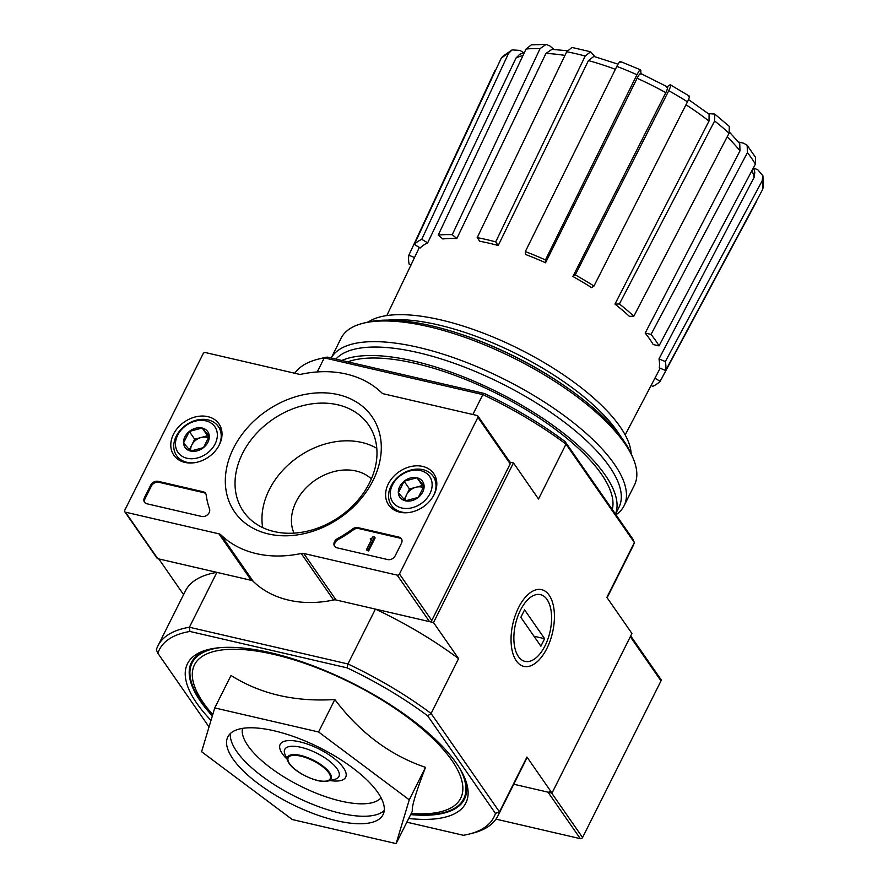 <?xml version="1.0" encoding="UTF-8"?>
<svg xmlns="http://www.w3.org/2000/svg" width="888" height="888" viewBox="0 0 888 888"><rect width="100%" height="100%" fill="white"/><g stroke="black" fill="none" stroke-linecap="round" stroke-linejoin="round"><path stroke-width="1.33" d="M550.26 791.008A1.798 1.399 -34.8 0 1 548.007 792.163L513.752 784.226L552.003 793.084L631.934 633.466L606.881 597.402L634.365 542.535L565.989 444.133L538.517 499.001L513.464 462.937L433.522 622.566L375.424 609.101A190.065 68.92 26.6 0 1 458.585 658.63L433.522 622.566M512.076 49.895L508.469 53.558A147.319 53.424 -153.4 0 0 501.032 58.641L502.619 56.41L512.076 49.895L519.913 50.405L523.765 52.703M546.098 44.411L540.082 48.607A147.319 53.424 -153.4 0 0 526.051 49.04L531.313 44.866L546.098 44.4L549.794 45.899L553.946 49.428M590.631 51.782L585.192 56.044A147.319 53.424 -153.4 0 0 566.711 51.759L571.972 47.453L590.631 51.77L594.805 56.666M620.468 61.527L640.614 69.886L641.014 73.615M667.165 86.747L669.585 85.082C671.228 84.271 670.951 86.147 668.764 90.698L575.258 274.892L572.904 276.501L665.8 92.674A138.417 50.194 -153.4 0 0 637.107 78.277L545.543 262.77L545.454 259.94L636.951 74.736A147.319 53.424 -153.4 0 0 616.827 66.389L525.33 251.593L525.419 254.423A134.588 48.807 26.6 0 1 545.543 262.77M708.324 113.62L714.762 114.075L729.348 126.429L729.059 133.222A147.319 53.424 -153.4 0 0 714.629 120.99L619.402 303.974L614.962 304.107L709.001 121.101A138.417 50.194 -153.4 0 0 685.98 104.762M738.439 142.002L743.755 143.234L747.174 145.321L755.588 157.42L755.388 164.125A147.319 53.424 -153.4 0 0 747.419 152.647L651.037 334.41L645.188 333.056L740.004 150.86A138.417 50.194 -153.4 0 0 727.172 136.863M753.712 168.087L757.819 169.786L762.936 175.835L763.28 187.301L762.448 189.821A147.319 53.424 -153.4 0 0 762.159 180.863L665.345 361.56L658.974 358.919L754.079 177.434A138.417 50.194 -153.4 0 0 752.003 170.507M756.598 201.321L660.15 381.296A141.569 51.338 -153.4 0 1 652.724 386.38L651.126 385.436M654.933 378.188L660.15 381.296M658.974 358.919A134.588 48.807 26.6 0 1 659.273 367.876L665.634 370.518L762.448 189.821M762.159 180.863L762.936 175.835M753.557 167.577L754.822 172.405L754.079 177.434M665.634 370.518A141.569 51.338 -153.4 0 0 665.345 361.56M645.188 333.056A134.588 48.807 26.6 0 1 653.069 344.366A134.588 48.807 26.6 0 1 653.157 344.522L659.007 345.876L755.388 164.125M747.419 152.647L747.174 145.321M729.525 132.223L739.726 143.567L740.004 150.86M659.007 345.876A141.569 51.338 -153.4 0 0 651.037 334.41M614.962 304.107A134.588 48.807 26.6 0 1 629.403 316.35L633.832 316.206L729.059 133.222M714.629 120.99L714.762 114.075M688.522 99.567L709.112 114.23L709.001 121.101M633.832 316.206A141.569 51.338 -153.4 0 0 619.402 303.974M688.3 96.226C689.932 95.416 689.654 97.28 687.467 101.831A147.319 53.424 -153.4 0 0 668.764 90.698M572.904 276.501A134.588 48.807 26.6 0 1 591.608 287.634L593.961 286.036L687.467 101.831M689.155 95.993L670.429 84.848L669.585 85.082M666.588 87.135C668.22 86.325 667.954 88.167 665.8 92.674M593.961 286.036A141.569 51.338 -153.4 0 0 575.258 274.892M640.914 70.696C640.603 68.909 639.282 70.252 636.951 74.736M637.107 78.277C639.427 73.848 640.736 72.527 641.036 74.303M616.827 66.389C619.158 61.905 620.479 60.562 620.79 62.349M545.454 259.94A141.569 51.338 -153.4 0 0 525.33 251.593M615.373 69.331A138.417 50.194 -153.4 0 0 588.433 60.595L498.212 245.521L495.693 241.902L585.192 56.044M588.433 60.595L593.85 56.41L618.015 64.18M566.711 51.759L477.211 237.618L479.731 241.247A134.588 48.807 26.6 0 1 498.212 245.521M495.693 241.902A141.569 51.338 -153.4 0 0 477.211 237.618M564.935 55.433A138.417 50.194 -153.4 0 0 545.931 53.469L456.821 238.528L452.258 234.665L540.082 48.607M545.931 53.469L551.936 49.34L567.243 50.76M526.051 49.04L438.228 235.098L442.801 238.961A134.588 48.807 26.6 0 1 456.821 238.528M452.258 234.665A141.569 51.338 -153.4 0 0 438.228 235.098M522.999 55.511A138.417 50.194 -153.4 0 0 516.039 57.986L427.672 242.857L421.756 239.327L508.469 53.558M516.039 57.986L519.669 54.357L524.431 52.47M501.032 58.641L414.33 244.411L420.246 247.941A134.588 48.807 26.6 0 1 427.672 242.857M421.756 239.327A141.569 51.338 -153.4 0 0 414.33 244.411M411 264.924L409.135 264.158A141.569 51.338 -153.4 0 1 408.846 255.189L414.53 257.553M408.846 255.189L495.182 70.152M396.126 843.6L412.376 811.144C411.466 807.114 415.85 792.529 425.519 767.354C390.087 755.344 359.862 732.722 334.832 699.522C294.949 702.031 260.339 694.005 231.002 675.468L214.741 707.925L318.57 731.978L409.257 799.822L396.126 843.6L292.296 819.546L201.598 751.714L214.741 707.925M408.691 818.492A155.644 56.444 -153.4 0 0 464.702 777.921A155.644 56.444 -153.4 0 0 351.937 682.894A155.644 56.444 -153.4 0 0 208.303 649.528A155.644 56.444 -153.4 0 0 196.781 703.274A155.644 56.444 -153.4 0 0 211 720.412M463.958 776.223A152.647 55.356 26.6 0 1 410.645 814.596M212.343 715.906A152.647 55.356 26.6 0 1 200.533 701.365A152.647 55.356 26.6 0 1 210.101 649.106M293.95 533.133A47.885 37.163 145.2 0 1 296.159 501.665A47.885 37.163 145.2 0 1 371.362 478.898M406.848 822.177L463.425 835.286A187.068 67.843 -153.4 0 0 468.931 834.132A187.068 67.843 -153.4 0 0 495.437 813.397L427.65 715.828A187.068 67.843 -153.4 0 0 347.097 667.865L347.941 663.969L189.399 627.239L216.883 572.371L158.774 558.907L183.583 594.616M468.931 834.132L472.46 833.244A190.065 68.92 -153.4 0 0 497.857 815.972A190.065 68.92 -153.4 0 0 499.478 811.898L431.102 713.497A190.065 68.92 -153.4 0 0 347.941 663.969L375.424 609.101M509.934 462.126L513.464 462.937M607.137 597.757L632.744 546.608A190.065 68.92 -153.4 0 0 634.365 542.535L632.822 539.038L565.034 441.48L565.989 444.133A190.065 68.92 -153.4 0 0 482.828 394.605L472.86 414.518M565.034 441.48A187.068 67.843 -153.4 0 0 484.482 393.506L482.828 394.605L324.286 357.875L317.249 371.939M347.097 667.865L189.899 631.446A187.068 67.843 -153.4 0 0 157.898 653.335L156.355 649.85A190.065 68.92 -153.4 0 1 157.964 645.765L185.448 590.897A190.065 68.92 26.6 0 1 216.883 572.371M157.964 645.765A190.065 68.92 -153.4 0 1 189.399 627.239L189.899 631.446M209.035 726.939L157.898 653.335M546.908 648.407A39.383 20.324 103 0 0 552.103 601.087A39.383 20.324 103 0 0 527.905 594.627A39.383 20.324 103 0 0 513.719 655.877A39.383 20.324 103 0 0 546.908 648.407M427.65 715.828L431.102 713.497L458.585 658.63M495.437 813.397L499.478 811.898L526.95 757.031A190.065 68.92 26.6 0 1 525.341 761.105L497.857 815.972M552.003 793.084L526.95 757.031M484.482 393.506L327.284 357.087L324.286 357.875A190.065 68.92 -153.4 0 0 318.259 359.129A190.065 68.92 -153.4 0 0 294.738 373.249M327.284 357.087A187.068 67.843 -153.4 0 0 321.789 358.253L318.259 359.129M334.832 699.522L318.57 731.978M425.519 767.354L409.257 799.822M233 758.985A86.802 31.48 -153.4 0 0 314.385 813.952A86.802 31.48 -153.4 0 0 383.05 814.629A86.802 31.48 -153.4 0 0 319.525 747.618A86.802 31.48 -153.4 0 0 227.816 736.896A86.802 31.48 -153.4 0 0 233 758.985M568.131 388.378A155.644 56.444 -153.4 0 0 458.264 333.355M631.179 453.701A150.139 54.446 -153.4 0 0 519.158 348.973A150.139 54.446 -153.4 0 0 368.187 322.011M620.834 436.696A150.139 54.446 -153.4 0 0 516.661 353.957A150.139 54.446 -153.4 0 0 388.001 320.102M624.075 505.772L634.443 485.07A164.025 59.485 -153.4 0 0 633.244 458.585L631.845 455.233A161.028 58.397 -153.4 0 0 515.173 356.909A161.028 58.397 -153.4 0 0 366.566 322.388L363.048 323.276A164.025 59.485 -153.4 0 0 341.125 338.184L331.202 357.997A164.025 59.485 -153.4 0 1 505.272 379.753A164.025 59.485 -153.4 0 1 624.075 505.772A164.025 59.485 -153.4 0 1 615.972 514.796M633.244 458.585A164.025 59.485 -153.4 0 0 514.418 358.441A164.025 59.485 -153.4 0 0 363.048 323.276M615.528 514.152L618.969 507.27A160.129 58.075 -153.4 0 0 508.857 387.257A160.129 58.075 -153.4 0 0 335.886 359.085M615.473 514.074A160.129 58.075 -153.4 0 0 515.85 401.842A160.129 58.075 -153.4 0 0 341.847 360.461M612.287 509.479A155.644 56.444 -153.4 0 0 609.579 488.6A155.644 56.444 -153.4 0 0 496.814 393.584A155.644 56.444 -153.4 0 0 353.18 360.206A155.644 56.444 -153.4 0 0 347.841 361.849M495.981 819.125L580.319 838.672A1.798 1.399 -34.8 0 0 582.572 837.517L661.005 680.885A1.798 1.399 -34.8 0 0 660.983 679.52L630.702 635.941M158.186 481.34A5.983 4.651 -34.8 0 0 150.694 485.17L144.444 497.646A5.983 4.651 -34.8 0 0 144.522 502.22A5.983 4.651 -34.8 0 0 146.942 503.785L201.665 516.461A5.983 4.651 -34.8 0 0 207.748 514.529A5.983 4.651 -34.8 0 0 209.524 508.924A104.762 81.296 -34.8 0 1 206.194 494.993A5.983 4.651 -34.8 0 0 205.561 493.328A5.983 4.651 -34.8 0 0 203.141 491.763L158.186 481.34L158.83 482.273A5.983 4.651 -34.8 0 0 151.337 486.102L145.099 498.579A5.983 4.651 -34.8 0 0 144.888 502.652M218.948 533.832A5.983 4.651 -34.8 0 1 220.923 534.876A107.748 83.616 -34.8 0 0 301.232 553.479A5.983 4.651 -34.8 0 1 303.729 553.468L397.214 575.135A1.798 1.399 -34.8 0 0 399.467 573.981L477.899 417.349A1.798 1.399 -34.8 0 0 477.156 415.506L383.66 393.85A5.983 4.651 -34.8 0 1 381.696 392.807A107.748 83.616 -34.8 0 0 301.376 374.203A5.983 4.651 -34.8 0 1 298.89 374.203L205.394 352.547A1.798 1.399 -34.8 0 0 203.152 353.702L124.72 510.334A1.798 1.399 -34.8 0 0 125.463 512.176L218.948 533.832L251.271 580.341L157.775 558.685A1.798 1.399 -34.8 0 1 157.054 558.208L124.742 511.699M373.06 480.464A83.594 64.868 145.2 0 1 238.217 516.55A83.594 64.868 145.2 0 1 298.634 395.893A83.594 64.868 145.2 0 1 373.06 480.464M422.666 466.422A27.461 21.312 145.2 0 1 434.01 474.014A27.461 21.312 145.2 0 1 423.365 506.804A27.461 21.312 145.2 0 1 388.922 505.339A27.461 21.312 145.2 0 1 392.618 477.555A27.461 21.312 145.2 0 1 422.666 466.422M207.859 416.65A27.461 21.312 145.2 0 1 219.214 424.242A27.461 21.312 145.2 0 1 208.558 457.043A27.461 21.312 145.2 0 1 174.115 455.577A27.461 21.312 145.2 0 1 177.822 427.794A27.461 21.312 145.2 0 1 207.859 416.65M337.54 538.583A5.983 4.651 -34.8 0 0 334.587 546.242A5.983 4.651 -34.8 0 0 337.007 547.818L387.723 559.573A5.983 4.651 -34.8 0 0 395.216 555.744L401.465 543.267A5.983 4.651 -34.8 0 0 401.387 538.694A5.983 4.651 -34.8 0 0 398.967 537.129L357.997 527.639A5.983 4.651 -34.8 0 0 352.68 528.926A104.762 81.296 -34.8 0 1 337.54 538.583L338.195 539.516A104.762 81.296 -34.8 0 0 353.324 529.859L352.68 528.926M220.923 534.876L253.235 581.385A5.983 4.651 -34.8 0 0 251.271 580.341M253.235 581.385A107.748 83.616 -34.8 0 0 333.544 599.988A5.983 4.651 -34.8 0 1 336.041 599.977L429.526 621.633A1.798 1.399 -34.8 0 0 431.779 620.49L510.212 463.858A1.798 1.399 -34.8 0 0 510.189 462.482L477.877 415.984M369.497 482.906A76.079 59.041 145.2 0 1 308.469 530.913A76.079 59.041 145.2 0 1 244.866 513.431A76.079 59.041 145.2 0 1 272.316 419.702A76.079 59.041 145.2 0 1 369.741 426.673A76.079 59.041 145.2 0 1 369.497 482.906M262.693 527.605A73.915 57.365 145.2 0 1 298.19 456.943A73.915 57.365 145.2 0 1 376.801 448.318M371.362 538.25A0.899 0.699 -34.8 0 0 372.494 537.673L372.993 536.674L374.492 537.018L367.998 549.994L366.5 549.639L371.772 539.116L370.241 538.816L371.362 538.25M371.395 539.871L370.241 538.816M367.998 549.994L368.642 550.915L367.144 550.571L366.5 549.639M368.642 550.915L375.136 537.95L374.492 537.018M401.676 539.183A5.983 4.651 -34.8 0 0 399.611 538.05L358.652 528.56A5.983 4.651 -34.8 0 0 353.324 529.859M338.195 539.516A5.983 4.651 -34.8 0 0 334.943 546.686M205.85 493.817A5.983 4.651 -34.8 0 0 203.796 492.685L158.83 482.273M203.507 447.608L190.631 451.06L183.527 442.979L189.299 431.457L202.175 428.016L209.279 436.086L203.507 447.608A13.819 10.734 145.2 0 1 190.631 451.06A13.819 10.734 145.2 0 1 183.527 442.979A13.819 10.734 145.2 0 1 189.299 431.457A13.819 10.734 145.2 0 1 202.175 428.016A13.819 10.734 145.2 0 1 209.279 436.086A13.819 10.734 145.2 0 1 203.507 447.608M205.772 420.834A22.444 17.416 145.2 0 1 207.947 452.647A22.444 17.416 145.2 0 1 175.491 445.132A22.444 17.416 145.2 0 1 205.772 420.834M194.561 462.715A25.441 19.747 145.2 0 1 176.59 455.6A25.441 19.747 145.2 0 1 180.442 430.003A25.441 19.747 145.2 0 1 208.092 419.891A25.441 19.747 145.2 0 1 218.37 426.573A25.441 19.747 145.2 0 1 218.77 445.898M190.731 451.06A11.977 9.291 145.2 0 1 191.797 444.977L189.388 449.783M191.797 444.977A11.977 9.291 145.2 0 1 201.121 437.495L194.683 439.216L191.797 444.977M208.98 437.384L207.559 435.764L201.121 437.495A11.977 9.291 145.2 0 1 208.802 438.039M194.683 439.216L189.299 431.457M207.559 435.764L202.175 428.016M418.315 497.38L405.439 500.821L398.335 492.751L404.096 481.229L416.971 477.777L424.087 485.858L418.315 497.38A13.819 10.734 145.2 0 1 405.439 500.821A13.819 10.734 145.2 0 1 398.335 492.751A13.819 10.734 145.2 0 1 404.096 481.229A13.819 10.734 145.2 0 1 416.971 477.777A13.819 10.734 145.2 0 1 424.087 485.858A13.819 10.734 145.2 0 1 418.315 497.38M420.579 470.596A22.444 17.416 145.2 0 1 422.744 502.408A22.444 17.416 145.2 0 1 390.298 494.894A22.444 17.416 145.2 0 1 420.579 470.596M409.368 512.476A25.441 19.747 145.2 0 1 391.386 505.372A25.441 19.747 145.2 0 1 395.249 479.764A25.441 19.747 145.2 0 1 422.899 469.652A25.441 19.747 145.2 0 1 433.178 476.334A25.441 19.747 145.2 0 1 433.566 495.659M405.539 500.821A11.977 9.291 145.2 0 1 406.604 494.738L404.195 499.544M406.604 494.738A11.977 9.291 145.2 0 1 415.928 487.257L409.49 488.977L406.604 494.738M423.787 487.146L422.366 485.536L415.928 487.257A11.977 9.291 145.2 0 1 423.609 487.801M409.49 488.977L404.096 481.229M422.366 485.536L416.971 477.777M547.03 599.467A34.255 17.671 -77 0 1 549.272 603.773A34.255 17.671 -77 0 1 536.929 657.053A34.255 17.671 -77 0 1 515.251 649.405A34.255 17.671 -77 0 1 522.877 605.894A34.255 17.671 -77 0 1 547.03 599.467M544.621 638.694L540.881 646.175L520.845 617.338L524.586 609.856L544.621 638.694L533.966 636.219M411.222 813.452A148.873 53.99 -153.4 0 0 440.748 746.63A148.873 53.99 -153.4 0 0 263.481 652.236A148.873 53.99 -153.4 0 0 203.341 702.752A148.873 53.99 -153.4 0 0 212.743 714.596M219.802 647.685A151.87 55.078 -153.4 0 0 201.188 701.509A151.87 55.078 -153.4 0 0 212.476 715.484M410.833 814.229A151.87 55.078 -153.4 0 0 459.285 767.609M289.61 763.747A23.454 8.503 -153.4 0 0 326.273 781.063A23.454 8.503 -153.4 0 0 311.655 760.028A23.454 8.503 -153.4 0 0 289.61 763.747M327.805 781.074L334.865 779.309A30.292 10.989 -153.4 0 0 316.75 753.168A30.292 10.989 -153.4 0 0 284.959 754.323L289.133 763.436C295.216 772.982 318.959 783.904 327.805 781.074A24.298 8.813 -153.4 0 0 313.275 760.117A24.298 8.813 -153.4 0 0 287.779 761.038A24.298 8.813 -153.4 0 0 289.055 763.292M329.959 780.541A36.641 13.287 -153.4 0 0 342.246 766.222A36.641 13.287 -153.4 0 0 298.424 741.536A36.641 13.287 -153.4 0 0 282.351 753.712A36.641 13.287 -153.4 0 0 286.913 758.985M242.48 728.393A77.822 28.216 -153.4 0 0 247.985 745.754A77.822 28.216 -153.4 0 0 317.76 793.817A77.822 28.216 -153.4 0 0 381.074 797.79M230.381 733.499A86.802 31.48 -153.4 0 0 236.741 751.503A86.802 31.48 -153.4 0 0 312.898 804.439A86.802 31.48 -153.4 0 0 384.226 810.544M548.007 792.163L580.319 838.672M551.637 793.006L582.572 837.517M630.314 636.718L661.005 680.885M125.463 512.176L157.775 558.685M301.232 553.479L333.544 599.988M303.729 553.468L336.041 599.977M397.214 575.135L429.526 621.633M399.467 573.981L431.779 620.49M477.899 417.349L510.212 463.858M358.652 528.56L357.997 527.639M399.611 538.05L398.967 537.129M151.337 486.102L150.694 485.17M145.099 498.579L144.444 497.646M203.796 492.685L203.141 491.763M640.736 73.493L667.432 86.891M625.174 434.931L660.139 368.243M386.813 315.573L419.369 247.419M176.59 455.6L180.086 460.639M218.37 426.573L221.878 431.601M391.386 505.372L394.894 510.4M433.178 476.334L436.674 481.374"/></g></svg>
